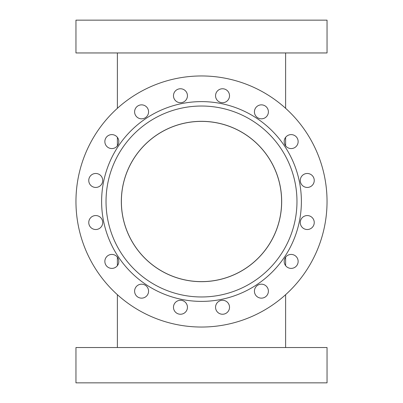 <?xml version="1.0" encoding="UTF-8"?>
<svg xmlns="http://www.w3.org/2000/svg" width="403" height="403" viewBox="0 0 403 403"><rect width="100%" height="100%" fill="white"/><g stroke="black" fill="none" stroke-linecap="round" stroke-linejoin="round"><path stroke-width="0.6" d="M285.616 52.954L285.616 108.306M285.616 137.352L285.616 145.831M285.616 257.169L285.616 265.648M285.616 294.694L285.616 347.522M286.226 256.474A6.982 6.982 0 0 1 296.099 256.474A6.982 6.982 0 0 1 296.099 266.348A6.982 6.982 0 0 1 286.226 266.348A6.982 6.982 0 0 1 286.226 256.474M300.814 219.867A6.982 6.982 0 0 1 309.932 216.089A6.982 6.982 0 0 1 313.71 225.212A6.982 6.982 0 0 1 304.592 228.99A6.982 6.982 0 0 1 300.814 219.867M300.28 180.463A6.982 6.982 0 0 1 307.262 173.481A6.982 6.982 0 0 1 314.244 180.463A6.982 6.982 0 0 1 307.262 187.445A6.982 6.982 0 0 1 300.28 180.463M284.709 144.264A6.982 6.982 0 0 1 288.488 135.141A6.982 6.982 0 0 1 297.61 138.919A6.982 6.982 0 0 1 293.832 148.042A6.982 6.982 0 0 1 284.709 144.264M256.474 116.774A6.982 6.982 0 0 1 256.474 106.901A6.982 6.982 0 0 1 266.348 106.901A6.982 6.982 0 0 1 266.348 116.774A6.982 6.982 0 0 1 256.474 116.774M219.867 102.186A6.982 6.982 0 0 1 216.089 93.068A6.982 6.982 0 0 1 225.212 89.29A6.982 6.982 0 0 1 228.99 98.408A6.982 6.982 0 0 1 219.867 102.186M180.463 102.72A6.982 6.982 0 0 1 173.481 95.738A6.982 6.982 0 0 1 180.463 88.756A6.982 6.982 0 0 1 187.445 95.738A6.982 6.982 0 0 1 180.463 102.72M144.264 118.291A6.982 6.982 0 0 1 135.141 114.512A6.982 6.982 0 0 1 138.919 105.39A6.982 6.982 0 0 1 148.042 109.168A6.982 6.982 0 0 1 144.264 118.291M116.774 146.526A6.982 6.982 0 0 1 106.901 146.526A6.982 6.982 0 0 1 106.901 136.652A6.982 6.982 0 0 1 116.774 136.652A6.982 6.982 0 0 1 116.774 146.526M102.186 183.133A6.982 6.982 0 0 1 93.068 186.911A6.982 6.982 0 0 1 89.29 177.788A6.982 6.982 0 0 1 98.408 174.01A6.982 6.982 0 0 1 102.186 183.133M102.72 222.537A6.982 6.982 0 0 1 95.738 229.519A6.982 6.982 0 0 1 88.756 222.537A6.982 6.982 0 0 1 95.738 215.555A6.982 6.982 0 0 1 102.72 222.537M118.291 258.736A6.982 6.982 0 0 1 114.512 267.859A6.982 6.982 0 0 1 105.39 264.081A6.982 6.982 0 0 1 109.168 254.958A6.982 6.982 0 0 1 118.291 258.736M146.526 286.226A6.982 6.982 0 0 1 146.526 296.099A6.982 6.982 0 0 1 136.652 296.099A6.982 6.982 0 0 1 136.652 286.226A6.982 6.982 0 0 1 146.526 286.226M183.133 300.814A6.982 6.982 0 0 1 186.911 309.932A6.982 6.982 0 0 1 177.788 313.71A6.982 6.982 0 0 1 174.01 304.592A6.982 6.982 0 0 1 183.133 300.814M258.736 284.709A6.982 6.982 0 0 1 267.859 288.488A6.982 6.982 0 0 1 264.081 297.61A6.982 6.982 0 0 1 254.958 293.832A6.982 6.982 0 0 1 258.736 284.709M222.537 300.28A6.982 6.982 0 0 1 229.519 307.262A6.982 6.982 0 0 1 222.537 314.244A6.982 6.982 0 0 1 215.555 307.262A6.982 6.982 0 0 1 222.537 300.28M281.672 201.5A80.172 80.172 0 0 1 161.417 270.932A80.172 80.172 0 0 1 161.417 132.068A80.172 80.172 0 0 1 281.672 201.5M296.971 201.5A95.471 95.471 0 0 1 153.765 284.18A95.471 95.471 0 0 1 153.765 118.82A95.471 95.471 0 0 1 296.971 201.5M301.384 201.5A99.884 99.884 0 0 1 151.558 288.004A99.884 99.884 0 0 1 151.558 114.996A99.884 99.884 0 0 1 301.384 201.5M327.04 201.5A125.54 125.54 0 0 1 138.728 310.219A125.54 125.54 0 0 1 138.728 92.781A125.54 125.54 0 0 1 327.04 201.5M201.5 20.15L75.96 20.15L75.96 52.954L327.04 52.954L327.04 20.15L201.5 20.15M327.04 347.522L75.96 347.522L75.96 382.85L327.04 382.85L327.04 347.522M281.616 201.5A80.116 80.116 0 0 1 161.442 270.887A80.116 80.116 0 0 1 161.442 132.113A80.116 80.116 0 0 1 281.616 201.5M314.244 180.463A6.982 6.982 0 0 1 300.814 183.133A6.982 6.982 0 0 1 304.592 174.01A6.982 6.982 0 0 1 313.71 177.788M117.384 52.954L117.384 108.306M117.384 137.352L117.384 145.831M117.384 257.169L117.384 265.648M117.384 294.694L117.384 347.522"/></g></svg>
